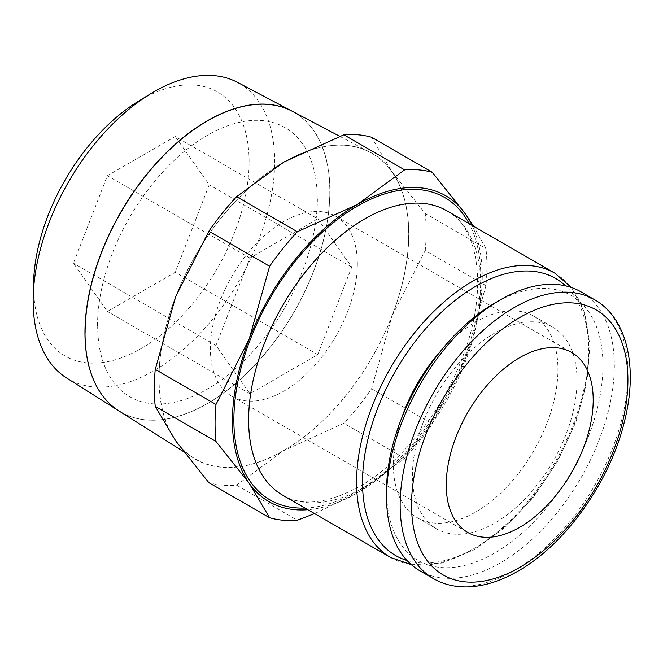 <?xml version="1.0" encoding="UTF-8"?>
<svg xmlns="http://www.w3.org/2000/svg" width="663" height="663" viewBox="0 0 663 663"><rect width="100%" height="100%" fill="white"/><g stroke="black" fill="none" stroke-linecap="round" stroke-linejoin="round"><path stroke-width="0.5" stroke-dasharray="3.31 2.49" d="M118.992 410.977A173.134 99.964 120 0 0 253.051 367.045A173.134 99.964 120 0 0 329.876 191.491M159.054 378.358A176.515 101.911 120 0 0 193.679 457.992A176.515 101.911 120 0 0 330.356 413.206A176.515 101.911 120 0 0 408.681 234.23A176.515 101.911 120 0 0 370.153 152.341A176.515 101.911 120 0 0 234.835 202.066A176.515 101.911 120 0 0 159.054 378.358M33.598 282.239A152.424 88.005 120 0 0 33.54 286.225A152.424 88.005 120 0 0 141.327 348.448A152.424 88.005 120 0 0 249.106 161.772A152.424 88.005 120 0 0 137.896 101.58M66.656 378.026A170.772 98.596 120 0 0 198.875 334.691A170.772 98.596 120 0 0 274.656 161.54A170.772 98.596 120 0 0 237.379 82.311M292.01 111.127A173.134 99.956 -60 0 1 329.801 191.45A173.134 99.956 -60 0 1 253.001 366.979A173.134 99.956 -60 0 1 118.959 410.952M472.031 225.354A176.648 101.986 -60 0 1 482.25 276.595A176.648 101.986 -60 0 1 465.517 358.376L485.962 285.612A192.237 110.986 120 0 0 486.907 266.559A192.237 110.986 120 0 0 485.962 248.608L473.614 226.265M485.962 285.612L425.215 250.531L392.04 315.953A176.648 101.986 120 0 0 408.773 234.18A176.648 101.986 120 0 0 392.04 171.725A176.648 101.986 120 0 0 283.863 162.062A176.648 101.986 120 0 0 175.695 296.634A176.648 101.986 120 0 0 158.954 378.407A176.648 101.986 120 0 0 175.695 440.862A176.648 101.986 120 0 0 283.863 450.525A176.648 101.986 120 0 0 392.04 315.953L371.595 388.725A192.237 110.986 -60 0 1 343.848 423.243L283.863 450.525L236.616 485.159A192.237 110.986 -60 0 1 208.862 482.681M371.595 137.258L392.04 171.725L425.215 213.536A192.237 110.986 -60 0 1 426.16 231.486A192.237 110.986 -60 0 1 425.215 250.531M419.911 570.81A161.059 92.986 120 0 0 544.025 527.665A161.059 92.986 120 0 0 614.328 365.578A161.059 92.986 120 0 0 580.97 291.844M386.554 490.504A153.012 88.336 120 0 0 494.747 552.975A153.012 88.336 120 0 0 602.94 365.578A153.012 88.336 120 0 0 494.739 303.115M439.594 352.401A116.381 67.195 -60 0 1 533.831 316.226A116.381 67.195 -60 0 1 557.931 369.498A116.381 67.195 -60 0 1 507.129 486.625A116.381 67.195 -60 0 1 417.45 517.803A116.381 67.195 -60 0 1 393.35 464.523A116.381 67.195 -60 0 1 401.662 418.104M577.034 380.529A116.381 67.195 120 0 0 552.934 327.257A116.381 67.195 120 0 0 463.255 358.434A116.381 67.195 120 0 0 412.452 475.553A116.381 67.195 120 0 0 436.552 528.834A116.381 67.195 120 0 0 526.24 497.648A116.381 67.195 120 0 0 577.034 380.529M357.34 263.874A103.909 59.993 -60 0 1 311.983 368.446A103.909 59.993 -60 0 1 231.909 396.283A103.909 59.993 -60 0 1 210.395 348.713A103.909 59.993 -60 0 1 255.752 244.141A103.909 59.993 -60 0 1 335.826 216.304A103.909 59.993 -60 0 1 357.34 263.874M317.801 218.823L351.738 267.106L317.801 354.572L249.926 393.764L215.989 345.481L249.926 258.015L317.801 218.823L175.264 136.528L107.389 175.72L73.452 263.186L107.389 311.469L175.264 272.278L209.201 184.811L175.264 136.528M351.738 267.106L209.201 184.811M249.926 258.015L107.389 175.72M215.989 345.481L73.452 263.186M249.926 393.764L107.389 311.469M317.801 354.572L175.264 272.278M314.594 513.61L357.34 492.949L404.596 458.315A192.237 110.986 120 0 0 432.342 423.798L465.517 358.376A176.648 101.986 -60 0 1 357.34 492.949A176.648 101.986 -60 0 1 307.847 509.714M236.616 485.159L297.364 520.231M404.596 458.315L343.848 423.243M371.595 388.725L432.342 423.798M425.215 213.536L485.962 248.608M317.37 198.801A155.349 89.687 -60 0 1 207.527 389.057A155.349 89.687 -60 0 1 97.676 325.641M317.229 198.718A155.349 89.687 120 0 0 207.378 135.293A155.349 89.687 120 0 0 97.536 325.55M329.95 191.532A173.134 99.964 120 0 0 292.159 111.21M364.716 487.023A164.175 94.792 120 0 0 480.816 285.952A164.175 94.792 120 0 0 446.812 210.793C478.603 226.564 489.112 290.112 462.467 357.34C442.204 411.566 400.684 463.28 359.503 486.509C327.779 503.698 302.154 506.582 282.629 495.162A164.175 94.792 120 0 0 364.716 487.023M304.98 508.057A174.609 100.809 120 0 0 357.34 491.283A174.609 100.809 120 0 0 480.816 277.432A174.609 100.809 120 0 0 469.155 223.696M390.582 557.484A164.175 94.792 120 0 0 472.669 549.354A164.175 94.792 120 0 0 588.761 348.274A164.175 94.792 120 0 0 554.757 273.115M407.016 560.475A159.982 92.364 120 0 0 475.636 547.638A159.982 92.364 120 0 0 588.761 351.705A159.982 92.364 120 0 0 565.564 285.844M433.503 578.658A161.059 92.986 120 0 0 514.032 570.686A161.059 92.986 120 0 0 627.919 373.426A161.059 92.986 120 0 0 594.562 299.693M183.543 451.611L193.679 457.992M411.4 564.727L441.948 563.078L474.766 549.561L505.355 527.16L533.665 496.935L557.757 461.017L575.94 421.917L586.921 382.385L589.921 345.174L584.675 312.812L571.448 287.518M533.831 316.226L552.934 327.257M231.909 396.283L467.771 532.455M335.826 216.304L571.68 352.476M417.45 517.803L436.552 528.834M339.729 136.296L370.153 152.341"/><path stroke-width="0.99" d="M85.03 332.859A173.134 99.964 120 0 0 118.992 410.977L183.543 451.611M33.15 300.977A170.772 98.596 120 0 0 66.656 378.026L118.917 410.927A173.134 99.956 -60 0 1 84.955 332.818A173.134 99.956 -60 0 1 159.277 159.907A173.134 99.956 -60 0 1 292.01 111.127L237.379 82.311A170.772 98.596 120 0 0 150.07 94.113A170.772 98.596 120 0 0 33.208 296.51A170.772 98.596 120 0 0 33.15 300.977M155.25 406.402L215.997 441.475L249.172 483.286L269.617 517.753L208.862 482.681L175.695 440.862L155.25 406.402A192.237 110.986 -60 0 1 154.297 388.443A192.237 110.986 -60 0 1 155.25 369.399L175.695 296.634L208.862 231.213A192.237 110.986 -60 0 1 236.616 196.687L283.863 162.062L343.848 134.78A192.237 110.986 -60 0 1 371.595 137.258L432.342 172.33A192.237 110.986 120 0 0 404.596 169.852L357.34 204.477A176.648 101.986 -60 0 1 465.517 214.141A176.648 101.986 -60 0 1 472.031 225.354M307.847 509.714A176.648 101.986 -60 0 1 249.172 483.286A176.648 101.986 -60 0 1 232.431 420.831A176.648 101.986 -60 0 1 249.172 339.05L215.997 404.471A192.237 110.986 120 0 0 215.052 423.516A192.237 110.986 120 0 0 215.997 441.475M594.562 299.693A161.059 92.986 120 0 0 514.032 307.673A161.059 92.986 120 0 0 400.145 504.933A161.059 92.986 120 0 0 433.503 578.658C443.613 584.443 454.951 587.186 467.506 586.888C483.816 586.382 500.664 581.111 518.06 571.083C565.133 544.588 609.347 482.631 624.057 423.069C638.461 368.413 627.621 318.29 594.562 299.693L580.97 291.844A161.059 92.986 120 0 0 500.432 299.825A161.059 92.986 120 0 0 386.554 497.084L386.554 490.504A153.012 88.336 120 0 1 494.739 303.115L500.432 299.825M401.662 418.104A116.381 67.195 -60 0 1 439.594 352.401M593.203 400.046A103.909 59.993 -60 0 1 547.845 504.618A103.909 59.993 -60 0 1 467.771 532.455A103.909 59.993 -60 0 1 446.249 484.885A103.909 59.993 -60 0 1 491.606 380.313A103.909 59.993 -60 0 1 571.68 352.476A103.909 59.993 -60 0 1 593.203 400.046M386.554 497.084A161.059 92.986 120 0 0 419.911 570.81L433.503 578.658M249.172 339.05A176.648 101.986 -60 0 1 357.34 204.477L297.364 231.76A192.237 110.986 120 0 0 269.617 266.286L249.172 339.05M473.614 226.265L465.517 214.141L432.342 172.33M269.617 517.753A192.237 110.986 120 0 0 297.364 520.231L314.594 513.61M215.997 404.471L155.25 369.399M208.862 231.213L269.617 266.286M297.364 231.76L236.616 196.687M343.848 134.78L404.596 169.852M339.729 136.296L292.159 111.21A173.134 99.964 120 0 0 159.427 159.99A173.134 99.964 120 0 0 85.096 332.901M150.07 94.113L137.896 101.58A152.424 88.005 120 0 0 33.598 282.239L33.208 296.51M571.448 287.518L554.757 273.115L446.812 210.793A164.175 94.792 120 0 0 364.716 218.923A164.175 94.792 120 0 0 248.625 420.002A164.175 94.792 120 0 0 282.629 495.162L390.582 557.484L411.4 564.727M469.155 223.696A174.609 100.809 120 0 0 357.34 206.143A174.609 100.809 120 0 0 236.824 387.325A174.609 100.809 120 0 0 304.98 508.057M554.757 273.115A164.175 94.792 120 0 0 472.669 281.245A164.175 94.792 120 0 0 356.578 482.324A164.175 94.792 120 0 0 390.582 557.484M565.564 285.844A159.982 92.364 120 0 0 475.636 286.391A159.982 92.364 120 0 0 368.471 437.058A159.982 92.364 120 0 0 407.016 560.475M519.726 317.536A153.012 88.336 120 0 0 411.532 504.933A153.012 88.336 120 0 0 519.726 567.395A153.012 88.336 120 0 0 627.919 379.998A153.012 88.336 120 0 0 519.726 317.536"/></g></svg>
